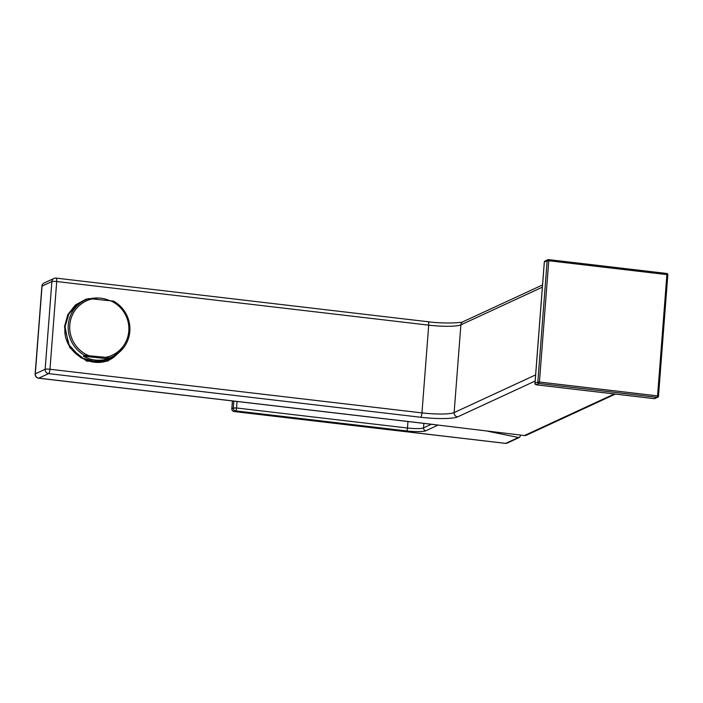 <?xml version="1.0" encoding="UTF-8"?>
<svg xmlns="http://www.w3.org/2000/svg" width="703" height="703" viewBox="0 0 703 703"><rect width="100%" height="100%" fill="white"/><g stroke="black" fill="none" stroke-linecap="round" stroke-linejoin="round"><path stroke-width="1.05" d="M83.367 356.219A31.407 30.589 54 0 0 107.972 358.758L83.367 356.219L84.571 355.34A31.407 30.589 -126 0 1 68.27 325.041A31.407 30.589 -126 0 1 80.599 302.817A31.407 30.589 -126 0 1 88.938 298.573L113.543 301.112A31.407 30.589 -126 0 1 129.835 331.412A31.407 30.589 -126 0 1 117.515 353.644A31.407 30.589 -126 0 1 109.176 357.889L105.714 357.326A30.106 29.315 54 0 0 128.798 331.104A30.106 29.315 54 0 0 110.081 300.559M107.972 358.758L109.176 357.889M103.069 361.702A31.407 30.589 54 0 0 112.84 357.036L117.515 353.644M76.513 305.005A32.066 31.222 -126 0 1 81.03 302.51M117.937 353.328A32.066 31.222 -126 0 1 113.824 357.124M80.599 302.817L75.924 306.209A31.407 30.589 54 0 0 70.915 310.796M119.308 352.229L114.422 356.702L97.989 362.309L80.889 357.757L68.613 344.514L65.028 326.869L68.797 314.127L77.427 304.302L83.762 300.805M123.702 347.607L107.796 361.131L86.741 361.175L69.834 347.704L64.474 326.693L67.813 314.628L75.441 304.935L86.223 299.091L98.534 298.01M44.166 282.993A3.928 3.928 0 0 0 41.899 286.253A3.928 0.589 4.4 0 1 42.048 286.112A3.928 3.752 65.2 0 1 44.166 282.993L54.017 278.441A3.928 3.752 65.2 0 1 55.959 278.133A3.928 1.002 96.7 0 1 56.117 278.107A3.928 1.002 96.7 0 1 56.715 281.516L428.707 325.155A26.178 3.919 -175.6 0 0 460.878 324.848L542.365 287.167M654.194 398.627L657.112 397.336A1.309 1.248 65.2 0 0 658.474 396.193L667.806 274.917M536.055 384.761L538.981 383.478L657.112 397.336L657.569 395.886L658.518 396.149A1.309 1.309 0 0 1 657.762 397.239L654.95 398.539A1.309 1.248 -114.8 0 1 654.3 398.636L536.169 384.778A1.309 1.248 -114.8 0 1 535.009 383.346L537.821 382.045A1.309 1.248 65.2 0 0 538.981 383.478L539.429 382.028L537.821 382.045L547.154 260.76L548.762 260.743L548.507 259.618A1.309 1.248 65.2 0 0 547.154 260.76L544.342 262.061A1.309 1.248 -114.8 0 1 545.053 261.024A1.309 1.309 0 0 0 544.298 262.105L534.965 383.39A1.309 1.309 0 0 0 536.117 384.787L654.247 398.645A1.309 1.309 0 0 0 654.95 398.539M535.009 383.443L544.333 262.157M545.053 261.024L547.865 259.723A1.309 1.309 0 0 1 548.568 259.609L666.699 273.467L666.901 274.601L548.762 260.743L539.429 382.028L657.569 395.886L666.901 274.601L667.85 274.864A1.309 1.309 0 0 0 666.699 273.467L548.612 259.627M615.353 394.084L526.371 435.236A3.928 3.752 65.2 0 1 524.42 435.544L433.558 424.524A3.928 1.002 96.7 0 1 433.408 424.463M427.951 321.772A3.928 1.002 96.7 0 1 428.109 321.746L56.117 278.107A3.928 3.928 0 0 0 54.017 278.441A3.928 3.752 65.2 0 0 51.89 281.56L45.141 369.295L35.291 373.855A3.928 0.589 -175.6 0 0 35.15 373.996A3.928 3.928 0 0 0 38.603 378.196L433.558 424.524A3.928 1.002 96.7 0 0 433.716 424.498A5.237 0.782 4.4 0 1 437.371 425.333M48.612 373.609A3.928 3.752 -114.8 0 1 45.141 369.295A3.928 0.589 -175.6 0 1 49.966 369.251A3.928 1.002 -83.3 0 1 48.612 373.609L38.77 378.161A3.928 3.752 -114.8 0 1 35.291 373.855L42.048 286.112L51.89 281.56A3.928 0.589 4.4 0 1 56.715 281.516L49.966 369.251L421.958 412.889L428.707 325.155A3.928 1.002 96.7 0 0 428.109 321.746C443.215 323.855 462.574 322.87 463.005 321.728A3.928 3.752 65.2 0 0 460.878 324.848L454.129 412.591A26.178 3.919 4.4 0 1 421.958 412.889A3.928 1.002 -83.3 0 1 420.605 417.248L48.612 373.609M433.716 424.498L38.77 378.161A3.928 1.002 96.7 0 1 38.603 378.196M114.422 356.702L114.422 356.702C94.773 372.695 61.75 352.871 65.045 326.851L65.028 326.869C65.924 317.422 70.054 309.909 77.427 304.302M109.255 300.471A31.407 30.589 54 0 0 90.669 298.652M105.714 357.326L84.571 355.34M92.875 298.775A30.106 29.315 54 0 0 69.799 325.006A30.106 29.315 54 0 0 88.508 355.551M487.847 431.255L518.401 437.494L519.535 437.371L520.8 435.122M437.521 425.35L425.86 430.746A15.703 2.346 4.4 0 1 406.554 430.93L235.637 410.877L234.231 411.527A2.619 0.668 96.7 0 1 234.125 411.545A2.619 0.668 96.7 0 1 234.011 411.492M233.853 401.097L233.326 408.004L236.542 407.977A2.619 0.668 -83.3 0 1 235.637 410.877A2.619 2.504 -114.8 0 1 233.326 408.004L231.92 408.654A2.619 2.504 65.2 0 0 234.231 411.527L505.685 443.373A2.619 0.668 96.7 0 1 505.58 443.391A2.619 0.668 96.7 0 1 505.483 443.347M232.508 400.938L231.823 408.751A2.619 2.619 0 0 0 234.125 411.545L505.58 443.391A2.619 2.619 0 0 0 506.986 443.171L519.499 437.38M64.474 326.693L65.045 326.851M524.42 435.544L614.325 393.97M535.141 381.044L457.6 416.897A30.106 4.499 4.4 0 1 420.605 417.248M457.6 416.897A3.928 3.752 -114.8 0 1 454.129 412.591L535.616 374.901M431.343 424.261L423.54 427.872L423.883 423.391M425.86 430.746A2.619 2.504 -114.8 0 1 423.54 427.872A13.085 1.96 4.4 0 1 407.459 428.022L407.96 421.519M506.986 443.171A2.619 2.504 65.2 0 1 505.685 443.373L518.401 437.494M406.554 430.93A2.619 0.668 -83.3 0 0 407.459 428.022L236.542 407.977L237.043 401.475M41.899 286.253L35.15 373.996M463.005 321.728L542.54 284.943M232.421 400.93L231.823 408.751"/></g></svg>
